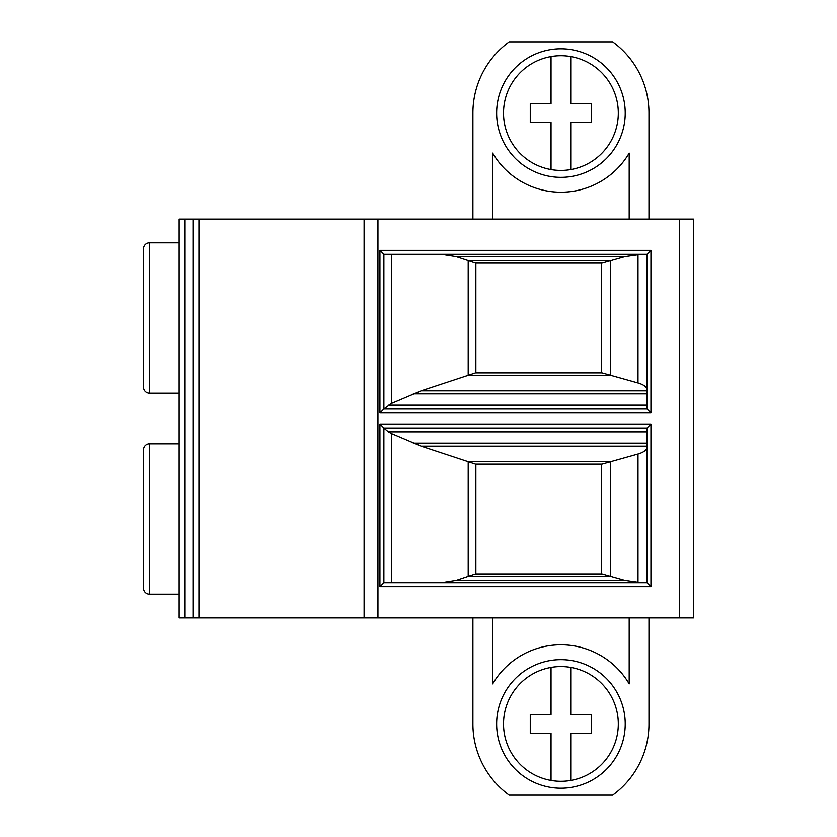 <?xml version="1.0" encoding="UTF-8"?>
<svg xmlns="http://www.w3.org/2000/svg" width="837" height="837" viewBox="0 0 837 837"><rect width="100%" height="100%" fill="white"/><g stroke="black" fill="none" stroke-linecap="round" stroke-linejoin="round"><path stroke-width="1.26" d="M185.071 617.905L179.139 617.905L179.139 219.095L693.475 219.095L693.475 617.905L185.071 617.905L185.071 219.095M492.679 617.905L492.679 683.892A79.128 79.128 0 0 1 629.183 683.892L629.183 617.905M472.905 617.905L472.905 723.942A88.031 88.031 0 0 0 509.178 795.15L612.684 795.15A88.031 88.031 0 0 0 648.957 723.942L648.957 617.905M560.926 659.65A64.292 64.292 0 0 0 496.634 723.942A64.292 64.292 0 0 0 560.926 788.224A64.292 64.292 0 0 0 625.218 723.942A64.292 64.292 0 0 0 560.926 659.65M551.039 780.45A57.366 57.366 0 0 0 618.302 723.942A57.366 57.366 0 0 0 551.039 667.424A57.366 57.366 0 0 0 551.039 780.45L551.039 733.327L530.271 733.327L530.271 714.536L551.039 714.536L551.039 667.424M570.729 780.461L570.729 733.327L591.497 733.327L591.497 714.536L570.729 714.536L570.729 667.413M492.679 219.095L492.679 153.108A79.128 79.128 0 0 0 629.183 153.108L629.183 219.095M472.905 219.095L472.905 113.058A88.031 88.031 0 0 1 509.178 41.85L612.684 41.85A88.031 88.031 0 0 1 648.957 113.058L648.957 219.095M560.926 177.35A64.292 64.292 0 0 1 496.634 113.058A64.292 64.292 0 0 1 560.926 48.776A64.292 64.292 0 0 1 625.218 113.058A64.292 64.292 0 0 1 560.926 177.35M551.039 169.576A57.366 57.366 0 0 1 551.039 56.55A57.366 57.366 0 0 1 570.729 56.539L570.729 103.673L591.497 103.673L591.497 122.464L570.729 122.464L570.729 169.587A57.366 57.366 0 0 1 551.039 169.576L551.039 122.464L530.271 122.464L530.271 103.673L551.039 103.673L551.039 56.55M570.729 56.539A57.366 57.366 0 0 1 570.729 169.587M364.095 617.905L364.095 219.095M198.924 617.905L198.924 219.095M179.139 443.819L149.467 443.819A5.932 5.932 0 0 0 143.525 449.751L143.525 588.233A5.932 5.932 180 0 0 149.467 594.165L149.467 443.819M179.139 594.165L149.467 594.165M179.139 242.835L149.467 242.835A5.932 5.932 0 0 0 143.525 248.767L143.525 387.249A5.932 5.932 180 0 0 149.467 393.181L149.467 242.835M179.139 393.181L149.467 393.181M383.88 254.312L379.925 250.357L650.935 250.357L650.935 412.965L646.98 409L646.98 254.312L383.88 254.312L383.88 409L646.98 409M646.98 254.312L650.935 250.357M383.88 409L379.925 412.965L379.925 250.357M391.549 254.312L391.549 403.392L421.147 390.858L646.98 390.858M646.98 390.021C646.907 387.092 643.915 384.748 638.003 383.001L602.044 372.904L475.521 372.904L421.147 390.858M641.571 254.312L624.821 256.666L602.044 263.111L475.521 263.111L468.197 260.6L468.197 375.415M601.479 372.904L601.479 263.111M624.821 256.666L456.207 256.666L468.197 260.6M475.866 263.111L475.866 372.904M456.207 256.666L441.256 254.312M391.549 403.392L383.88 408.927M646.98 582.688L650.935 586.643L650.935 424.035L379.925 424.035L383.88 428L383.88 582.688L646.98 582.688L646.98 428L650.935 424.035M646.98 446.142L421.147 446.142L391.549 433.608L391.549 582.688M421.147 446.142L475.521 464.096L602.044 464.096L638.003 453.999C643.915 452.252 646.907 449.908 646.98 446.979M441.256 582.688L456.207 580.334L624.821 580.334L641.571 582.688M624.821 580.334L602.044 573.889L475.521 573.889L456.207 580.334M601.479 573.889L601.479 464.096M383.88 582.688L379.925 586.643L379.925 424.035M646.98 428L383.88 428M646.98 431.85L388.378 431.85L383.88 428.073M388.378 431.85L391.549 433.608M475.866 464.096L475.866 573.889M679.623 617.905L679.623 219.095M377.947 617.905L377.947 219.095M379.925 412.965L650.935 412.965M379.925 586.643L650.935 586.643M192.981 617.905L192.981 219.095M413.269 393.871L646.98 393.871M468.678 375.258L610.006 375.258M610.455 375.384L610.455 260.631M610.006 260.757L468.678 260.757M388.378 405.15L646.98 405.15M638.003 383.001L638.003 254.458M646.98 443.129L413.269 443.129M610.006 461.742L468.678 461.742M638.003 582.542L638.003 453.999M610.455 576.369L610.455 461.616M468.678 576.243L610.006 576.243M468.197 461.585L468.197 576.4"/></g></svg>
